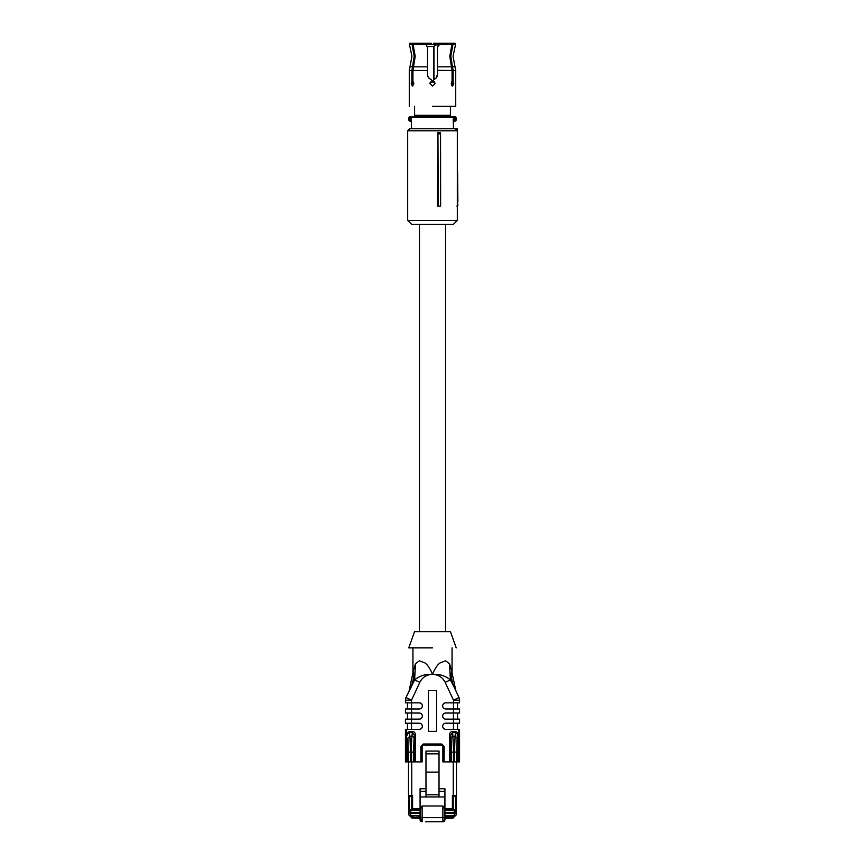 <?xml version="1.0" encoding="UTF-8"?>
<svg xmlns="http://www.w3.org/2000/svg" width="865" height="865" viewBox="0 0 865 865"><rect width="100%" height="100%" fill="white"/><g stroke="black" fill="none" stroke-linecap="round" stroke-linejoin="round"><path stroke-width="1.3" d="M445.529 224.435L445.529 631.601M419.471 224.435L419.471 631.601M437.96 133.88L437.441 206.119L440.631 206.119L440.555 133.88L437.96 133.88L438.22 206.119M457.336 130.788L457.336 220.37L407.664 220.37L407.664 130.788L457.336 130.788L455.304 128.755L409.696 128.755L407.664 130.788M440.555 133.88L440.393 132.832L437.441 132.832M407.664 220.37L411.729 224.435L453.271 224.435L457.336 220.37M457.336 202.042L457.888 205.092L456.871 206.119M457.336 141.633L457.336 171.508M454.125 128.755L457.228 128.755L457.239 130.691M407.664 133.837L407.664 206.119M457.866 202.042L457.596 171.508M457.228 128.755L456.212 128.755M457.888 205.102A1.016 1.016 0 0 1 457.336 206A1.016 1.016 0 0 0 457.888 205.102L457.336 205.102M431.484 44.472L431.484 43.25L425.158 43.25L425.861 44.45L413.059 44.45L413.448 43.25L413.059 44.45L415.222 56.279L412.929 70.498L412.929 81.224L413.794 83.7M411.913 81.224L411.253 83.559L412.4 86.1L413.794 83.559L412.929 81.224L411.913 81.224L411.913 70.498L414.205 56.279L412.043 44.45L412.421 43.25L413.124 44.256M412.043 44.45L409.448 44.45L411.935 56.279L409.296 70.498L409.296 106.363M412.421 43.25L409.88 43.25L409.448 44.45M413.448 43.25L425.158 43.25M434.457 81.937L435.041 83.559L432.5 86.1L429.959 83.559L431.484 81.224L431.484 79.483C429.018 78.802 427.688 77.169 427.515 74.606L427.515 47.326L425.861 44.45M452.071 81.224L451.206 83.559L452.6 86.1L453.747 83.559L453.087 81.224L452.071 81.224L452.071 70.498L449.778 56.279L451.941 44.45L439.139 44.45L437.485 47.326L437.485 74.606C437.322 77.158 436.003 78.78 433.516 79.483L434.057 79.342M439.139 44.45L439.842 43.25L451.552 43.25L451.941 44.45L451.552 43.25M451.876 44.256L452.254 43.272M452.492 66.832L455.022 66.832L453.065 56.279L455.552 44.45L452.957 44.45L450.795 56.279L453.087 70.498L453.087 81.224M455.552 44.45L455.12 43.25L452.579 43.25L452.957 44.45M433.516 44.472L433.516 43.25L439.842 43.25M452.049 85.873L452.687 83.559L452.049 85.873L451.206 83.7M452.471 82.002L452.092 81.299M452.027 81.224L452.687 83.559M437.485 70.346L452.071 70.498M436.003 78.153L437.485 74.606M433.516 79.483L433.516 81.224L435.041 83.559L432.5 86.1L429.959 83.559L430.175 82.521M427.894 76.52L429.354 78.466M412.951 85.873L412.313 83.559L412.973 81.224L412.313 83.775M451.487 82.067L452.049 81.245M432.5 106.363C402.56 106.363 402.56 106.363 432.5 106.363L455.704 106.363L455.704 70.498L453.087 70.498M414.584 106.363L414.584 115.315L450.416 115.315L450.416 116.537M450.416 106.363L450.416 115.315M410.659 117.359L411.394 117.359L411.394 120.613L410.194 120.419A1.633 1.633 0 0 1 410.194 117.553L409.805 116.84L410.972 116.537L410.388 116.613A2.444 2.444 0 0 0 410.388 121.359L410.972 121.424L409.805 121.132L410.194 117.553L410.972 116.537L454.028 116.537L454.417 117.402L454.612 116.613A2.444 2.444 0 0 1 454.612 121.359L454.179 120.613L454.612 121.359M409.805 116.84A2.444 2.444 0 0 0 408.529 118.981M410.972 116.537L414.584 116.537L414.584 115.315M410.659 120.613L410.972 121.424L411.491 121.003A0.811 0.8 90 0 1 411.394 120.613L411.491 128.755M454.612 116.613L454.028 116.537M453.509 128.755L453.238 120.613L454.179 120.613M434.608 82.132L430.392 82.132L434.608 82.132M435.549 44.472L425.872 44.472M438.263 45.986L438.263 44.883L435.895 44.883L433.711 46.505L435.603 44.472L439.128 44.472M453.66 761.892L454.503 761.892L454.503 752.118L453.66 752.118L453.66 761.892L449.476 761.892L449.476 735.055C449.659 732.85 450.708 731.639 452.633 731.433L453.66 752.118L451.627 752.118L451.054 738.007L453.087 736.245L455.077 736.245L455.531 731.433L458.353 733.444L458.515 761.892L459.575 761.892L459.575 729.325L445.735 729.325A3.049 3.049 0 0 1 442.675 726.265A3.049 3.049 0 0 1 445.735 723.216L453.465 723.216L453.465 719.139L445.735 719.139A3.049 3.049 0 0 1 442.675 716.09A3.049 3.049 0 0 1 445.735 713.041L453.465 713.041L453.465 708.965L445.735 708.965A3.049 3.049 0 0 1 442.675 705.916A3.049 3.049 0 0 1 445.735 702.856L453.465 702.856L453.465 700.142L445.172 682.344C442.534 677.252 438.36 674.592 432.63 674.354L432.37 674.343C425.483 673.965 419.568 675.824 414.627 679.922L405.999 697.558L414.627 679.922L415.47 663.769L413.448 670.353C414.075 676.441 413.146 682.171 410.659 687.556L409.145 690.811L413.448 670.353L412.951 673.608L412.951 647.896M456.536 752.118L454.503 752.118L455.077 736.245L457.098 738.007L456.536 761.892L457.466 761.892L457.271 733.898L455.531 732.493L452.633 732.493L450.697 735.055L451.054 738.007M449.476 735.055L450.697 735.055L450.697 761.892M406.485 735.045L406.485 761.892L405.425 761.892L405.425 729.325L406.647 729.325L406.647 733.444L407.729 733.898L407.534 735.045L406.485 735.045L406.647 733.444L409.469 731.433L412.367 731.433C414.324 731.671 415.373 732.882 415.524 735.055L415.524 761.892L422.12 761.892L422.12 746.419A1.222 1.222 0 0 1 423.342 745.208L441.658 745.208A1.222 1.222 0 0 1 442.88 746.419L442.88 761.892L449.476 761.892M419.266 702.856L405.425 702.856L405.425 700.142A6.109 6.109 0 0 1 405.999 697.558L411.535 700.142L411.535 713.041L405.425 713.041L405.425 708.965L419.266 708.965A3.049 3.049 0 0 0 422.325 705.916A3.049 3.049 0 0 0 419.266 702.856M419.266 713.041L411.535 713.041L411.535 723.216L405.425 723.216L405.425 719.139L419.266 719.139A3.049 3.049 0 0 0 422.325 716.09A3.049 3.049 0 0 0 419.266 713.041M406.647 729.325L419.266 729.325A3.049 3.049 0 0 0 422.325 726.265A3.049 3.049 0 0 0 419.266 723.216L411.535 723.216L411.535 729.325M428.424 730.547L428.424 691.459A0.811 0.811 0 0 1 429.245 690.638L435.755 690.638A0.811 0.811 0 0 1 436.576 691.459L436.576 730.547A0.811 0.811 0 0 1 435.755 731.357L429.245 731.357A0.811 0.811 0 0 1 428.424 730.547M456.536 761.892L454.503 761.892M457.098 738.007L457.466 735.045L458.515 735.045M457.271 733.898L458.353 733.444L458.353 729.325M459.575 700.142L453.465 700.142L459.001 697.558L454.341 687.556L459.001 697.558A6.109 6.109 0 0 1 459.575 700.142L459.575 702.856L453.465 702.856L453.465 708.965L459.575 708.965L459.575 713.041L453.465 713.041L453.465 719.139L459.575 719.139L459.575 723.216L453.465 723.216L453.465 729.325M454.341 687.556L450.373 679.922C445.464 675.835 439.55 673.965 432.63 674.343L432.543 674.246C434.9 668.526 437.43 664.742 440.144 662.893L445.659 660.828L449.53 663.769L451.552 670.353C450.925 676.441 451.854 682.171 454.341 687.556L455.855 690.811L454.341 687.556M409.469 731.433L409.469 732.493L407.729 733.898M412.367 731.433L412.367 732.493L409.469 732.493L409.924 736.245L407.902 738.007L408.464 761.892L406.485 761.892M415.524 735.055L414.303 735.055L412.367 732.493L411.913 736.245L409.924 736.245L410.497 752.118L408.464 752.118M415.524 761.892L414.303 761.892L414.303 735.055L413.373 752.118L413.373 761.892L414.303 761.892M457.466 761.892L458.515 761.892M457.542 723.216L457.542 729.325M457.542 713.041L457.542 719.139M457.542 702.856L457.542 708.965M445.172 682.344L450.373 679.922L449.53 663.769M432.63 674.354L432.457 674.246C430.1 668.526 427.559 664.731 424.845 662.882L419.341 660.828L415.47 663.769M407.458 708.965L407.458 702.856M407.458 719.139L407.458 713.041M407.458 729.325L407.458 723.216M451.552 670.353L455.855 690.811M405.425 700.142A6.109 6.109 0 0 1 405.999 697.558A6.109 6.109 0 0 0 405.425 700.142L411.535 700.142L419.828 682.344L414.627 679.922M413.373 761.892L410.497 761.892L411.913 736.245A2.033 1.762 -173.1 0 1 413.946 738.007M432.5 647.896L408.81 647.896L432.5 647.896M410.497 761.892L408.464 761.892M456.223 647.896L450.416 631.601L414.584 631.601L408.777 647.896M411.372 816.863L413.405 816.863L411.372 817.274A0.811 0.811 108 0 0 412.183 818.085A0.811 0.811 0 0 1 411.372 817.274L420.076 816.863L420.076 815.641L410.756 815.641L410.756 816.863L408.723 814.83L410.756 816.863M454.244 816.29L454.244 816.863L451.595 816.863L454.244 816.863L456.277 814.83L456.277 810.473L456.277 814.83L454.244 815.641L444.924 815.641L444.924 791.313L439.02 791.313M453.628 817.274A0.811 0.811 109.5 0 1 452.817 818.085L451.595 818.085L451.595 817.274L444.924 816.863L453.628 816.863M444.924 809.618L456.277 809.618L456.277 796.081L453.228 796.384L452.406 795.573L452.406 808.602L444.924 808.602M456.277 809.618L456.277 810.473L454.244 810.473L454.244 812.668A2.033 2.033 180 0 0 456.277 810.635M439.02 788.729L444.924 788.729L444.924 791.313M444.924 817.274L444.924 814.862C444.934 810.073 444.253 807.11 442.88 805.996L422.12 805.996C420.747 807.121 420.066 810.073 420.076 814.862L420.076 817.674L413.405 817.274L413.405 818.085L420.076 818.085L412.183 818.085M444.924 818.085L451.595 818.085L444.924 818.085M420.076 819.717L420.076 817.695L420.076 819.717L422.12 821.75A2.033 2.033 0 0 1 420.076 819.717L421.298 819.717M420.076 814.862L420.076 791.313L425.98 791.313M425.98 788.729L420.076 788.729L420.076 791.313M408.723 795.162L408.723 814.83L410.756 815.641L410.756 813.197L420.076 813.197M444.924 809.413L453.228 809.413L453.228 795.573L456.482 795.573A0.811 0.811 0 0 1 456.277 796.114M456.277 810.473L454.244 812.505L444.924 812.505M444.924 796.957L420.076 796.957M442.88 821.75L444.924 819.717A2.033 2.033 0 0 1 442.88 821.75L439.42 821.75L442.88 821.75L442.88 805.996M408.723 809.618L420.076 809.618M420.076 810.473L408.723 810.473L410.756 812.505L420.076 812.505M408.723 796.384L411.772 796.384L412.594 795.573L411.772 795.573L411.772 761.892M408.518 761.892L408.518 795.573A0.811 0.811 0 0 0 409.329 796.384A0.811 0.811 0 0 1 408.518 795.573L411.772 795.573L411.772 809.413L412.594 808.602L412.594 795.573M456.482 795.573L456.482 761.892M425.98 772.11L425.98 751.069L439.02 751.069L439.02 772.11L425.98 772.11L425.98 796.957M439.02 772.11L439.02 796.957M439.02 794.794L425.98 794.794M425.58 821.75L439.42 821.75M453.228 809.413L452.406 808.602M420.076 809.413L411.772 809.413M434.738 821.75L430.262 821.75M412.508 66.832L409.978 66.832M427.515 66.832L413.524 66.832M451.476 66.832L437.485 66.832M411.913 70.498L409.296 70.498M427.515 70.498L412.929 70.498M452.449 116.537A0.811 0.789 -90 0 1 453.238 117.359L411.394 117.359A0.811 0.8 -90 0 1 412.194 116.537M454.417 117.402A1.633 1.633 0 0 1 454.417 120.57L454.417 117.402M453.238 120.613L453.238 117.359L454.179 117.359M433.516 80.91L431.484 80.91M433.711 79.439L433.711 46.505L427.04 46.505M433.971 46.505L433.971 79.364M439.409 44.883L437.971 44.472M451.627 761.892L451.627 752.118M452.633 731.433L455.531 731.433M432.5 674.354L432.37 674.354C426.64 674.592 422.466 677.252 419.828 682.344M420.898 761.892L420.898 746.419L423.342 743.987L441.658 743.987L444.102 746.419L444.102 761.892M422.12 746.419L420.898 746.419M423.342 745.208L423.342 743.987M441.658 745.208L441.658 743.987M442.88 746.419L444.102 746.419M407.902 738.007L407.534 761.892M411.34 761.892L411.34 752.118L413.373 752.118M454.244 814.452L454.244 813.608M454.244 816.863L454.244 812.668L444.924 812.668M444.924 813.197L456.277 813.197M455.466 809.618L455.466 796.373M454.244 809.618L454.244 810.473L444.924 810.473M422.12 821.75L422.12 817.674L444.924 817.674L444.924 819.717M420.076 808.602L412.594 808.602M453.228 761.892L453.228 795.573L452.406 795.573M408.723 813.197L420.076 812.668M408.723 810.635L410.756 812.668L410.756 809.618M422.12 805.996L422.12 817.674L420.076 817.674M409.534 809.618L409.534 796.384M425.98 753.837L439.02 753.837M455.022 66.832L455.704 70.498M452.049 673.608L452.049 647.896"/></g></svg>
